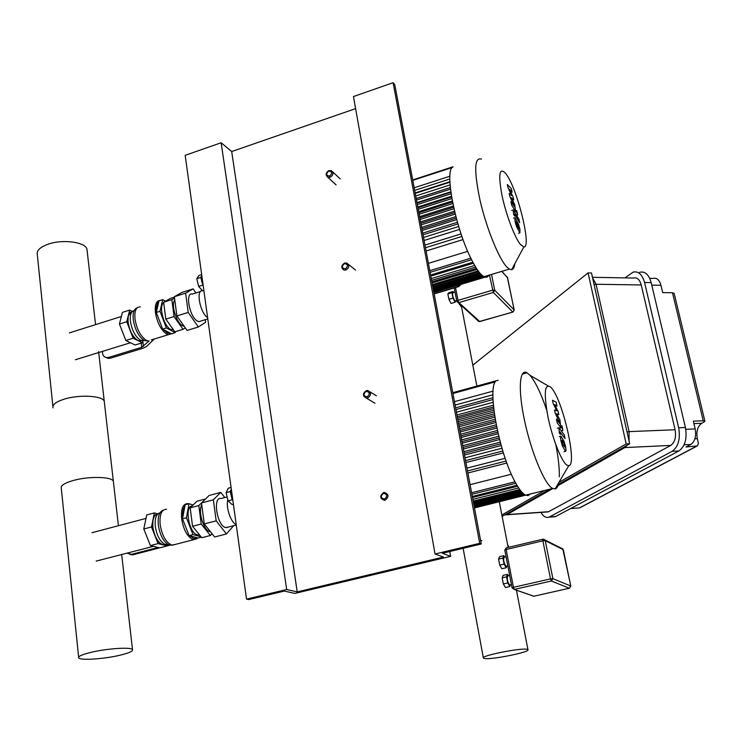 <?xml version="1.0" encoding="UTF-8"?>
<svg xmlns="http://www.w3.org/2000/svg" width="742" height="742" viewBox="0 0 742 742"><rect width="100%" height="100%" fill="white"/><g stroke="black" fill="none" stroke-linecap="round" stroke-linejoin="round"><path stroke-width="1.11" d="M367.633 398C371.529 395.161 371.547 392.657 367.707 390.487L366.372 390.607C362.476 393.473 362.467 395.978 366.353 398.12L367.633 398M367.105 396.859C363.33 395.978 363.014 394.123 366.168 391.303C369.952 392.184 370.258 394.03 367.105 396.859M385.005 500.247L384.504 500.331C379.765 498.541 379.496 495.934 383.697 492.521L384.263 492.419C388.956 494.255 389.207 496.862 385.005 500.247M384.477 499.116C387.704 496.277 387.38 494.339 383.493 493.319C380.266 496.157 380.6 498.095 384.477 499.116M227.117 496.936L221.107 498.531C212.435 496.212 216.933 525.753 225.577 527.571L228.388 527.052M201.75 504.903C197.78 511.34 203.596 530.474 209.856 531.615L210.459 531.736M205.534 498.967L197.001 501.23L190.184 507.853L192.568 526.273L201.221 524.028L198.81 505.571L205.543 498.976M190.184 507.853L198.81 505.571M212.045 533.73L210.376 535.501L201.221 524.028M192.568 526.273L201.768 537.709L210.376 535.501M233.619 525.707L226.449 533.962L214.633 536.985L204.263 523.935L201.499 502.946L213.344 499.802L220.801 492.373L209.096 495.489L201.499 502.946M220.801 492.373L224.761 497.567M226.449 533.962L216.172 520.847L204.263 523.935M216.172 520.847L213.344 499.802M156.97 514.178C154.985 514.725 153.64 516.627 152.926 519.901L154.355 512.917L146.73 514.939L143.8 528.972L151.489 526.95L152.926 519.901L152.759 527.293L154.79 535.288C157.035 540.649 159.688 543.812 162.758 544.758L165.345 544.535M199.403 534.769L197.372 534.834C189.025 533.312 184.146 505.998 192.169 505.933M201.342 537.18L198.077 538.015L189.089 535.613L182.532 518.806L185.138 504.746L189.015 503.707L193.133 504.996M201.017 536.772L193.003 534.602L186.446 517.777L189.015 503.707M186.446 517.777L182.532 518.806M193.003 534.602L189.089 535.613M154.355 512.917L157.823 513.909M143.8 528.972L150.403 545.583L158.083 543.608L151.489 526.95M150.403 545.583L159.762 547.856L167.367 545.899L158.083 543.608M167.599 544.684L167.367 545.899M169.797 545.212L133.263 554.719L131.52 554.33L158.204 547.475M131.52 554.33L126.854 553.198M129.998 554.497L133.263 554.719M232.877 500.423L232.19 499.802L230.243 491.566L231.337 489.266L231.216 495.684L232.793 499.774M231.087 487.438L228.258 488.19L226.106 492.66L228.054 500.887L232.125 504.56L233.405 504.226M230.243 491.566L226.106 492.66M232.19 499.802L228.054 500.887M227.813 499.858C225.698 507.435 230.929 522.748 236.216 524.557M546.715 410.215C540.992 393.316 535.399 381.676 529.946 375.276L527.052 372.809C519.372 368.134 517.87 389.745 524.603 420.927C531.235 452.045 544.257 483.459 552.113 488.18L555.109 488.95C556.834 488.496 558.03 486.437 558.726 482.782M559.31 476.809C559.524 468.387 558.383 457.731 555.869 444.838M530.493 493.959L527.97 495.637L525.067 494.886C522.331 493.254 519.261 489.395 515.848 483.311L515.393 482.495C499.774 455.171 487.29 390.886 495.424 381.546L495.424 381.546M566.749 465.039C561.406 461.338 552.41 438.494 547.986 416.967C543.738 393.501 544.535 383.466 550.388 386.879L551.213 387.723C562.714 399.335 577.758 465.763 568.715 465.707L566.749 465.039M511.349 474.231L470.094 484.665M467.887 472.979L506.832 463.017M465.92 462.544L503.391 452.87M464.511 455.041L501.193 445.506M463.379 449.012L499.579 439.542M462.275 443.15L498.151 433.727M461.209 437.474L496.899 428.051M460.17 431.983L495.814 422.523M459.168 426.687L494.886 417.162M458.213 421.586L494.135 411.968M457.295 416.726L493.56 406.968M455.95 409.575L493.022 399.539M454.456 401.663L493.105 391.127M471.606 492.725L515.031 481.818M472.858 499.366L518.649 487.939M474.472 507.918L527.692 494.654M471.903 494.311L515.811 483.302L515.393 482.495M564.745 446.999L563.994 443.419L562 440.266L562.51 444.031L564.745 446.999M564.041 441.323L560.933 436.148L560.451 436.528L560.887 440.553L562.464 446.137L565.562 451.275L566.044 450.876L565.599 446.823L564.041 441.323M564.254 434.877L558.93 427.791L559.357 433.059L560.34 434.376L560.006 431.937L565.052 438.68L564.254 434.877M561.796 427.577L562.918 430.406L561.917 425.769L561.796 427.577M553.189 403.583L556.788 410.827L554.524 409.983L555.229 413.331L559.802 422.69L559.672 423.478L556.426 419.063L557.223 422.903L560.896 427.754L559.858 419.666L556.583 413.767L558.791 414.574L558.169 411.615L554.654 404.557L557.01 406.097L556.194 402.21L552.493 400.253L553.189 403.583M119.972 655.223C128.978 653.053 133.152 651.179 132.493 649.612C131.343 646.894 107.043 648.443 90.96 652.357C82.01 654.546 77.929 656.401 78.708 657.922C80.247 660.64 104.288 659.007 119.972 655.223M53.044 407.896C52.126 404.742 55.882 401.812 64.313 399.122C79.44 394.327 102.823 395.727 104.26 401.301L104.418 402.702M330.125 177.282C333.362 175.223 333.798 173.025 331.442 170.688L328.984 170.567C325.738 172.645 325.311 174.843 327.704 177.171L330.125 177.282M329.606 176.095C326.053 175.502 325.766 173.823 328.752 171.059C332.314 171.643 332.602 173.322 329.606 176.095M345.883 270.032L343.843 270.042C340.903 267.714 341.19 265.376 344.696 263.03L346.783 263.039C349.686 265.376 349.389 267.704 345.883 270.032M345.364 268.864C348.425 266.063 348.128 264.319 344.474 263.605C341.413 266.397 341.719 268.15 345.364 268.864M200.563 291.504L192.456 294.064C184.786 291.866 189.525 317.298 197.53 321.138L198.875 321.648L201.249 320.915M174.787 299.916C170.762 304.415 176.355 322.9 182.578 325.747L184.164 326.276M174.416 297.143L170.493 298.386L163.639 302.235L165.818 319.116L174.055 316.546L171.847 299.647L174.546 298.117M163.639 302.235L171.847 299.647M185.296 327.89L183.051 329.309L174.055 316.546M165.818 319.116L174.871 331.822L183.051 329.309M205.265 319.681L205.617 322.278L198.318 326.99L187.086 330.44L176.893 315.934L174.361 296.707L185.63 293.146L193.143 288.879L182.013 292.404L174.361 296.707M193.143 288.879L195.925 292.969M198.318 326.99L188.208 312.41L176.893 315.934M188.208 312.41L185.63 293.146M131.186 312.02L128.236 315.869L129.711 310.082L122.449 312.373L119.434 324.013L126.752 321.722L128.236 315.869L128.004 322.362L129.943 329.986C132.113 335.328 134.719 338.844 137.752 340.513L139.283 341.014L141.759 340.411M173.442 329.828L170.697 329.411C163.787 326.359 158.334 305.593 163.732 302.884M175.446 331.646L175.223 332.657L171.541 333.789L162.637 329.105L156.284 312.447L159.011 300.807L162.702 299.638L165.475 301.206M175.223 332.657L166.347 327.955L160.012 311.278L162.702 299.638M160.012 311.278L156.284 312.447M166.347 327.955L162.637 329.105M129.711 310.082L132.326 311.464M119.434 324.013L125.825 340.485L133.133 338.222L126.752 321.722M125.825 340.485L135.072 345.002L142.316 342.776L133.133 338.222M142.798 340.736L142.316 342.776M154.317 338.983L146.545 346.468L143.141 348.183L110.447 358.2L108.731 357.412L141.741 347.293L149.142 340.921M108.731 357.412L106.477 357.598C103.602 356.874 102.275 354.797 102.498 351.365M106.18 357.542L108.193 358.377L110.447 358.2M527.154 649.343C521.329 647.608 480.538 655.733 483.376 658.052L484.368 658.479C490.926 660 530.317 652.135 527.97 649.742L527.154 649.343M461.264 306.65L459.001 303.691M470.493 353.062L468.87 344.659M508.938 547.253L507.584 544.526M543.932 539.592L542.977 539.184L542.875 540.835L545.222 540.64L543.895 539.211M509.689 575.486L507.76 575.931C506.703 578.389 507.287 581.403 509.522 584.965L509.865 584.9M506.294 566.1L505.905 566.183C503.679 562.612 503.095 559.616 504.143 557.205L506.072 556.75M504.69 557.075L503.883 555.665L502.937 558.058L504.096 564.115L506.202 567.741L506.879 565.979M506.202 567.741L501.861 568.752L499.746 565.126L498.587 559.078L499.552 556.686L503.883 555.665M504.096 564.115L499.746 565.126M502.937 558.058L498.587 559.078M507.537 564.365L506.072 556.769M510.477 584.761L509.819 586.542L507.723 582.952L506.545 576.84L507.482 574.373L508.307 575.801M507.482 574.373L503.132 575.375L502.176 577.851L503.345 583.954L505.46 587.534L509.819 586.542M506.545 576.84L502.176 577.851M507.723 582.952L503.345 583.954M509.698 575.542L511.173 583.193M504.866 550.184L506.146 549.516L506.304 547.874L542.847 539.221M512.156 587.942L514.354 589.426L513.445 587.33L512.156 587.942M544.943 539.963L561.481 548.264L563.336 549.831M533.99 596.188L533.044 596.197M550.527 578.89L551.408 581.005L552.892 578.667L550.527 578.89L513.445 587.33L506.146 549.516L542.875 540.835L550.527 578.89M570.774 586.124L569.457 588.211M479.963 321.592L477.987 320.943M454.688 292.172L453.019 292.673C452.119 294.426 452.722 297.152 454.827 300.862L455.421 300.927M456.117 300.723L455.096 302.254L452.963 298.089L451.924 292.673L453.019 291.458L453.548 292.515M453.019 291.458L448.966 292.663L447.862 293.878L448.891 299.286L451.034 303.45L455.096 302.254M451.924 292.673L447.862 293.878M452.963 298.089L448.891 299.286M454.911 291.56L456.219 298.349M456.868 301.419L457.693 302.504L458.908 302.597L458 300.389L456.868 301.419M501.935 271.322L507.565 277.833M489.405 275.059L493.337 292.45L494.728 290.243L492.456 290.215L458 300.389L455.523 287.571M514.169 310.193L513.01 312.039M203.243 285.948L200.711 277.406L201.833 275.755L201.629 281.292L203.16 285.355M201.666 274.596L198.986 275.449L196.788 278.658L198.633 286.421L202.659 290.91L203.874 290.53M200.711 277.406L196.788 278.658M202.557 285.178L198.633 286.421M202.473 290.706C195.656 289.658 200.108 313.115 207.612 317.613M481.521 159.131C474.314 156.757 473.832 170.521 480.065 200.442C486.437 228.1 498.67 258.29 506.665 266.823L509.318 269.114L511.6 269.708C513.288 269.411 514.373 267.389 514.865 263.651M488.774 275.254C487.652 277.304 486.029 277.786 483.932 276.701L481.122 274.475C478.238 271.516 475.056 266.601 471.587 259.728L471.133 258.81C455.263 227.794 443.976 169.593 452.972 167.015L452.972 167.015M520.615 244.712C514.985 238.21 506.248 215.338 502.13 196.009C498.207 175.233 499.171 167.46 505.024 172.7L505.719 173.563C517.035 187.262 532.088 247.837 523.871 246.9L520.615 244.712M467.701 251.334L428.412 263.336M426.084 250.982L463.054 239.573M424.109 240.454L459.604 229.417M422.727 233.127L457.452 222.266M421.642 227.358L455.885 216.59M420.603 221.858L454.521 211.155M419.62 216.636L453.334 205.951M418.683 211.674L452.323 200.98M417.802 206.999L451.479 196.25M416.976 202.622L450.811 191.788M415.158 192.939L449.884 181.744M429.794 270.663L470.836 258.197M431.278 278.575L474.676 265.469M433.81 291.986L485.277 276.293M430.11 272.323L471.587 259.737L471.133 258.81M518.983 228.824L518.296 225.559L515.95 221.7L516.636 224.965L518.983 228.824M518.426 224.001L515.013 217.675L514.976 221.162L516.497 226.542L519.91 232.83L519.929 229.297L518.426 224.001M518.927 219.242L513.195 209.94L513.594 214.373L514.623 216.08L514.521 214.215L519.65 222.711L518.927 219.242M516.515 211.943L517.721 214.967L516.71 210.654L516.515 211.943M507.982 187.559L511.655 195.628L509.207 193.384L509.837 196.426L514.512 206.805L510.932 201.648L511.665 205.135L515.653 211.553L514.698 204.542L511.321 197.724L513.724 199.904L513.158 197.214L509.568 189.34L512.101 192.178L511.359 188.635L507.352 184.526L507.982 187.559M460.995 284.64L458.064 286.579L459.113 286.477M286.672 589.519L297.217 591.893L443.456 557.057L435.053 554.005L479.694 543.32L481.261 543.979L442.362 553.282L450.626 556.342L294.852 593.414L284.325 591.077L248.765 599.573L246.52 599.128L286.672 589.519L221.144 142.761L231.699 151.535L297.217 591.893M231.699 151.535L355.603 108.629M479.694 543.32L393.093 82.705L353.452 96.553L435.053 554.005M393.093 82.705L394.781 84.746L481.261 543.979M449.745 551.519L450.626 556.342M221.144 142.761L185.185 155.319L246.52 599.128M558.986 482.328L626.174 443.92L588.063 272.908L591.495 272.982L629.689 443.762L558.364 484.387M550.045 489.117L502.139 516.404M588.063 272.908L472.83 365.138M501.861 514.985L544.86 490.406M629.689 443.762L626.174 443.92M662.532 291.884L662.847 292.617M704.112 421.966L701.719 423.283C697.554 426.353 696.098 431.482 697.341 438.68L698.38 443.326L697.415 445.942L686.044 446.999L690.783 444.486C694.957 441.462 696.423 436.277 695.18 428.932L693.325 421.15L703.231 420.77L704.891 421.15L704.112 421.966M674.135 293.359L672.465 292.738L662.708 292.617L660.955 285.271C659.388 279.873 656.809 277.582 653.201 278.398L649.723 278.343M570.681 508.511L579.428 507.918L580.977 507.222M546.362 512.017L548.57 511.711L670.768 445.423C674.886 442.38 676.333 437.159 675.099 429.748L641.227 284.965C639.687 279.53 637.128 277.22 633.575 278.046L592.459 277.295M552.438 516.914L555.73 516.469L678.847 450.988C685.089 446.461 687.278 438.624 685.413 427.494L651.188 282.609C648.851 274.484 645.011 271.043 639.669 272.277M624.903 277.888L633.093 272.138C638.408 270.904 642.229 274.355 644.566 282.498L678.661 427.763C680.525 438.93 678.346 446.777 672.141 451.312L549.071 517.155C546.066 518.129 543.357 516.543 540.955 512.397M113.489 482.43L113.35 481.252C111.996 476.559 88.326 476.076 72.883 480.603C64.294 483.135 60.436 485.732 61.308 488.384L78.633 657.171M52.886 406.384L37.323 254.784C36.339 250.713 39.901 247.197 48.007 244.229C62.569 238.961 85.358 242.003 86.962 249.182L87.166 250.963M189.822 535.807L193.829 538.534L197.353 537.829M183.061 520.161L188.561 534.259M184.925 505.868C183.051 508.335 182.328 512.268 182.745 517.666M188.7 503.772L187.819 503.623C182.894 503.716 180.835 508.836 181.66 518.983C183.645 530.159 187.476 537.032 193.161 539.592L196.88 538.84M166.607 509.262C161.552 509.383 159.4 514.503 160.161 524.622C162.099 535.752 165.976 542.569 171.792 545.082L175.52 544.368M163.203 510.236C159.215 511.628 157.592 516.617 158.343 525.215C159.994 535.177 163.453 541.725 168.722 544.851L171.856 545.222M159.799 512.852C156.135 514.104 154.642 518.639 155.319 526.468C156.803 535.492 159.947 541.419 164.752 544.257L167.377 544.647M157.684 514.048C153.854 514.92 152.258 519.317 152.908 527.256C154.549 536.754 157.879 542.578 162.897 544.721L165.392 544.535M459.873 430.406L495.526 420.927M460.596 434.237L496.24 424.795L460.587 434.228M496.574 426.474L460.912 435.916M461.663 439.895L497.418 430.462L461.654 439.876M497.789 432.141L461.978 441.573M462.748 445.692L498.754 436.25L462.748 445.682M499.171 437.919L463.064 447.37M463.871 451.637L500.266 442.139L463.871 451.618M500.72 443.799L464.186 453.316M465.03 457.814L501.982 448.233L465.03 457.795M502.807 450.988L465.559 460.624M505.172 458.306L466.978 468.119M467.506 470.929L506.118 461.032M516.979 485.287L472.311 496.463M473.34 501.944L520.3 490.258M473.721 503.939L521.747 492.002M473.999 505.432L522.98 493.272M456.97 414.982L493.393 405.169M455.625 407.831L492.966 397.703M495.22 381.898L452.926 393.51M457.888 419.879L493.912 410.215M458.862 425.064L494.636 415.511M495.229 419.239L459.558 428.737L495.229 419.23M455.096 405.058L492.948 394.772L455.106 405.095M456.451 412.227L493.17 402.312M458.547 423.376L494.385 413.795L458.556 423.394M493.718 408.508L457.582 418.219L493.718 408.49M163.361 329.485L167.321 333.037L170.827 333.418M156.803 313.792L162.127 327.76M158.788 301.744C156.905 303.376 156.145 306.632 156.506 311.501M160.124 300.464C156.274 300.695 154.716 304.749 155.449 312.632C157.313 323.03 161.051 330.171 166.681 334.048L168.397 334.651L171.448 333.742L151.275 339.919M140.303 306.9C136.083 306.817 134.311 310.861 134.998 319.051C136.816 329.402 140.6 336.488 146.341 340.309L148.103 340.893L144.69 340.68L148.02 340.903M137.066 307.93C133.885 308.987 132.623 312.929 133.272 319.765C135.053 329.884 138.745 336.803 144.365 340.532L140.804 340.318L143.67 340.587M133.996 310.592C131.028 311.482 129.841 315.081 130.425 321.369C132.03 330.533 135.387 336.803 140.507 340.179L139.422 340.977L141.824 340.411M131.955 311.863C128.839 312.475 127.568 315.962 128.143 322.316C129.683 331.164 132.929 337.211 137.882 340.476L139.283 341.014M141.741 347.293L141.23 343.11M140.952 340.856L140.887 340.328M143.447 346.431L142.761 340.903M551.408 581.005L569.337 588.239L533.86 596.216L514.354 589.426L551.408 581.005M570.746 586.013L552.892 578.667L545.222 540.64L563.308 549.701L570.746 586.013M493.337 292.45L512.805 312.011L479.74 321.564L458.908 302.597L493.337 292.45M501.74 271.377L507.509 277.564L514.141 309.896L494.728 290.243L491.538 274.429M418.238 209.29L451.878 198.578M418.887 212.731L452.527 202.037M452.833 203.568L419.174 214.252M419.861 217.907L453.612 207.222M453.956 208.743L420.148 219.428M420.872 223.305L454.874 212.592M455.245 214.104L421.159 224.835M421.929 228.916L456.302 218.129M456.71 219.632L422.217 230.447M458.695 226.486L423.543 237.449M425.472 247.735L461.941 236.448M472.867 262.214L430.61 275.004M431.9 281.849L476.475 268.428M432.41 284.585L478.126 270.849M432.846 286.848L479.638 272.815M433.18 288.657L480.992 274.336M482.142 275.43L433.439 290.001M415.733 195.971L450.069 184.925M414.676 190.369L449.819 179.007M452.388 167.46L412.784 180.352M416.503 200.062L450.487 189.164M417.347 204.56L451.099 193.773M451.618 197.038L417.95 207.779M450.876 192.224L417.06 203.048M450.311 187.605L416.216 198.55M456.998 285.568L458.064 286.579L434.135 293.721M459.103 285.781L458.435 285.141M672.465 292.738L703.231 420.77M695.903 446.536L579.428 507.918M697.341 438.68L694.902 438.791M701.719 423.283L693.9 423.589M684.105 444.792L690.783 444.486M651.782 285.132L660.955 285.271M504.987 514.929L506.981 514.596L505.84 514.299M556.611 486.39L624.922 447.565L623.651 447.194M548.57 511.711L506.981 514.596L552.781 488.57M629.058 440.961L629.086 431.621L627.046 431.965M670.768 445.423L624.922 447.565L627.398 445.061M675.099 429.748L629.086 431.621L596.067 284.26L594.092 284.576M641.227 284.965L596.067 284.26L592.598 277.916M678.661 427.763L685.413 427.494M672.141 451.312L678.847 450.988M644.566 282.498L651.188 282.609M549.627 516.905L555.73 516.469M685.775 429.312L695.18 428.932M376.389 395.774L370.063 391.924M375.025 403.268L366.353 398.12M481.864 540.714L480.538 540.139M91.999 532.71L146.007 518.408M96.154 561.1L153.492 546.335M197.799 534.926L199.236 534.555L197.799 534.926M225.995 527.664L236.281 525.021M163.221 544.851L164.752 544.257L172.32 545.184L193.681 539.703L197.864 537.959M130.74 554.469L132.475 554.858M525.605 495.174L552.623 488.486M547.856 385.757L529.946 375.276M568.715 465.707L555.109 488.95M522.247 374.135L527.052 372.809M466.968 468.109L505.163 458.296M474.194 506.443L523.945 494.107M473.915 504.959L522.572 492.883M474.379 507.426L525.048 494.877M452.815 392.935L495.452 381.221M456.441 412.2L493.17 402.275M473.535 502.974L521.023 491.158M473.192 501.119L519.752 489.516M496.862 380.646L498.123 380.303M452.768 392.694L496.806 380.6M472.506 497.502L517.554 486.233M564.003 451.674L565.562 451.275M559.385 436.546L560.535 436.25M557.372 428.199L558.633 427.865M561.147 425.927L561.703 425.787M561.388 430.805L562.918 430.406M559.357 428.153L560.896 427.754M104.26 401.301L118.405 525.716M121.66 554.33L132.493 649.612M340.253 178.933L332.583 171.754M336.117 184.916L327.704 177.171M355.539 270.079L348.35 264.291M69.368 332.889L121.382 316.482M75.396 359.731L130.453 342.748M172.088 329.912L173.248 329.55L172.088 329.912M198.875 321.648L207.797 318.893M106.477 357.598L108.193 358.377M463.138 548.319L483.339 657.866M461.032 306.715L462.016 306.427M461.487 306.585L476.883 386.072M499.301 501.777L508.149 547.438M516.432 590.187L527.97 649.742M511.433 584.538L509.541 584.974M507.806 565.766L505.933 566.202M506.165 547.911L504.792 550.128L512.073 587.868M512.082 587.887L514.28 589.445L533.795 596.234L569.337 588.239L570.802 586.05L562.724 548.7M456.784 301.289L478.961 321.62L512.898 312.076L514.206 309.998L507.259 276.989M456.645 300.566L455.087 301.029M456.775 301.243L454.215 287.961M483.932 276.701L509.318 269.114M523.871 246.9L511.6 269.708M423.042 234.806L457.925 223.908M424.981 245.092L461.079 233.906M418.868 212.666L452.518 201.982M433.05 287.952L480.436 273.742M419.851 217.851L453.603 207.166M432.623 285.689L478.84 271.813M433.384 289.751L481.91 275.226M417.941 207.714L451.6 196.973M412.71 179.926L452.991 166.802M414.184 187.772L449.893 176.206M415.242 193.365L449.902 182.189M417.05 202.983L450.867 192.169M432.104 282.962L477.125 269.411M433.643 291.096L483.228 276.274M420.862 223.249L454.855 212.537M431.621 280.374L475.641 267.101M421.92 228.861L456.284 218.074M416.206 198.494L450.311 187.54M433.903 292.469L486.761 276.683M430.824 276.126L473.424 263.234M518.445 233.285L519.91 232.83M513.547 218.129L514.679 217.777M511.73 210.394L512.945 210.014M515.922 210.737L516.423 210.58M516.562 215.328L517.721 214.967M514.512 211.915L515.653 211.553M434.172 293.934L458.333 286.727L461.376 284.269M704.891 421.15L674.135 293.34M579.734 507.871L696.237 446.498M504.773 514.902L548.18 511.897M549.071 517.155L555.174 516.72M86.962 249.182L95.542 324.634M98.612 351.662L113.35 481.252"/></g></svg>
